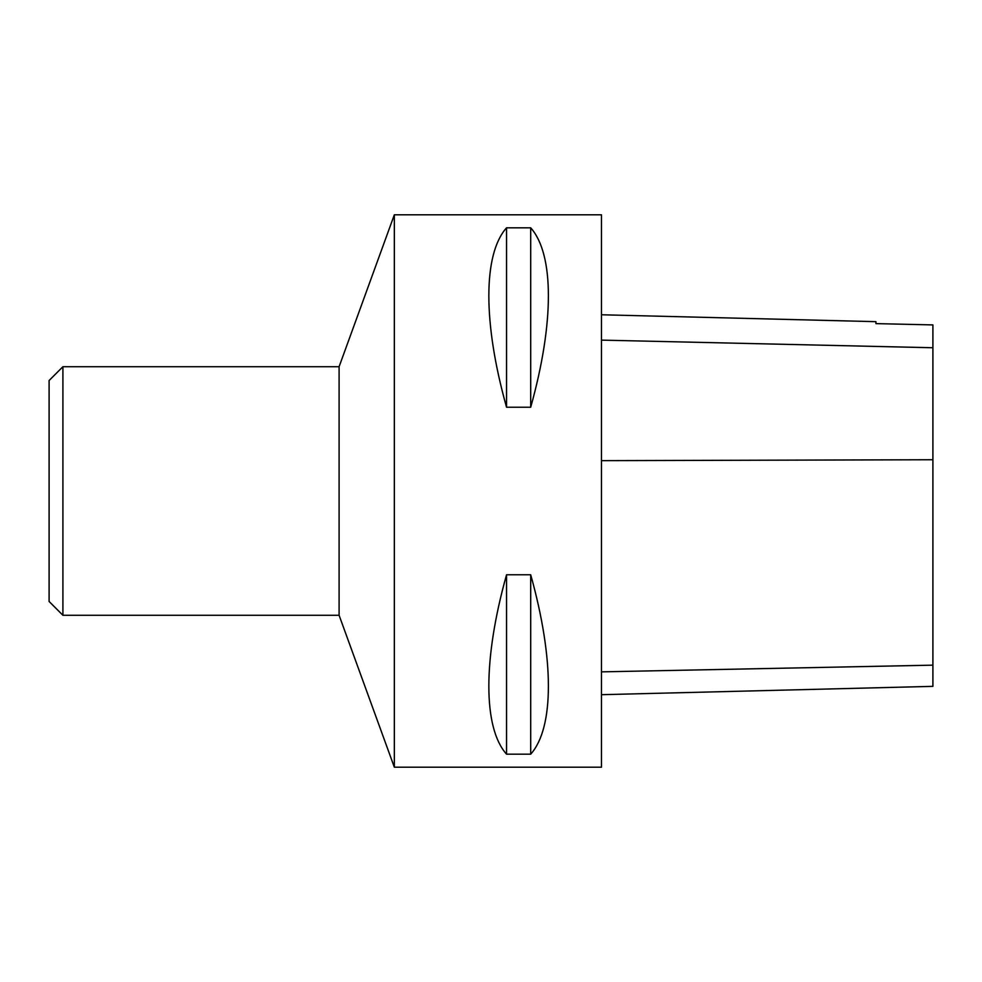 <?xml version="1.0" encoding="UTF-8"?>
<svg xmlns="http://www.w3.org/2000/svg" width="982" height="982" viewBox="0 0 982 982"><rect width="100%" height="100%" fill="white"/><g stroke="black" fill="none" stroke-linecap="round" stroke-linejoin="round"><path stroke-width="1.47" d="M394.334 767.188L394.334 214.812L601.475 214.812L601.475 767.188L394.334 767.188L339.097 615.284L339.097 366.716L394.334 214.812M506.54 574.777L530.697 574.777C554.29 658.897 554.29 727.822 530.697 754.176L506.54 754.176C482.948 727.822 482.948 658.897 506.54 574.777L506.54 754.176M506.54 227.824L530.697 227.824C554.29 254.178 554.29 323.103 530.697 407.223L506.54 407.223C482.948 323.103 482.948 254.178 506.54 227.824L506.54 407.223M601.475 694.691L932.9 686.357L932.9 324.907L875.932 323.618L875.932 321.666L601.475 314.768M530.697 754.176L530.697 574.777M530.697 407.223L530.697 227.824M62.909 615.284L62.909 366.716L49.1 380.525L49.1 601.475L62.909 615.284L339.097 615.284M932.9 665.158L601.475 671.86M932.9 459.736L601.475 460.656M932.9 347.751L601.475 340.116M62.909 366.716L339.097 366.716"/></g></svg>
